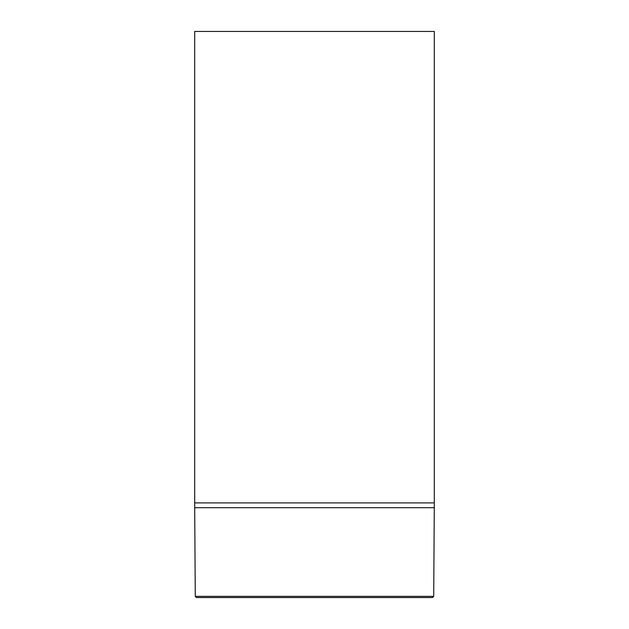 <?xml version="1.0" encoding="UTF-8"?>
<svg xmlns="http://www.w3.org/2000/svg" width="629" height="629" viewBox="0 0 629 629"><rect width="100%" height="100%" fill="white"/><g stroke="black" fill="none" stroke-linecap="round" stroke-linejoin="round"><path stroke-width="0.94" d="M194.691 502.901L434.309 502.901L434.309 31.45L194.691 31.45L194.691 502.901L434.309 502.901L434.309 507.689L194.691 507.689L194.691 502.901M195.273 596.363L433.703 596.363L432.508 597.55L196.468 597.55L195.273 596.363L194.691 507.689M433.703 596.363L434.285 507.689"/></g></svg>
